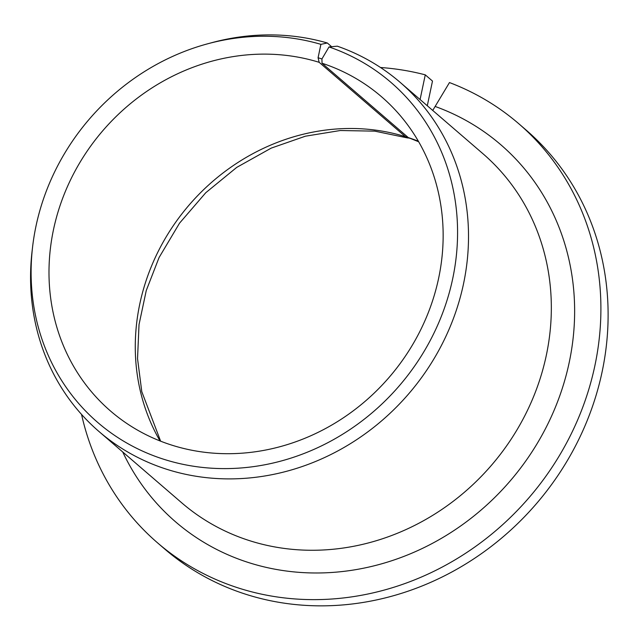 <?xml version="1.0" encoding="UTF-8"?>
<svg xmlns="http://www.w3.org/2000/svg" width="640" height="640" viewBox="0 0 640 640"><rect width="100%" height="100%" fill="white"/><g stroke="black" fill="none" stroke-linecap="round" stroke-linejoin="round"><path stroke-width="0.96" d="M331.624 46.704L327.32 42.992L320.896 44.352L318.08 57.736L319.16 62.32L405.448 136.68L409.136 138.208M420.08 99.536L425.272 74.848L432.488 81.064L427.296 105.752M319.16 62.32A207.488 188.96 -49.2 0 0 80.04 162.272A207.488 188.96 -49.2 0 0 110.616 411.096A207.488 188.96 -49.2 0 0 389.208 377.272A207.488 188.96 -49.2 0 0 381.52 96.744A207.488 188.96 -49.2 0 0 322.024 63.232L321.928 58.96L329.016 46.944A224.504 204.448 -49.2 0 1 447.296 299.456A224.504 204.448 -49.2 0 1 198.848 466.992A224.504 204.448 -49.2 0 1 32.6 246.832L32.096 251.16A230.544 209.952 -49.2 0 0 99.024 431.544A230.544 209.952 -49.2 0 0 408.576 393.968A230.544 209.952 -49.2 0 0 400.04 82.264A230.544 209.952 -49.2 0 0 337.304 46.176L329.016 46.944M318.08 57.736L321.928 58.96M418.368 141.232A207.488 188.96 -49.2 0 0 408.304 137.592L418.68 141.776M81.536 414.4A276.656 251.944 -49.2 0 0 157.52 542.824A276.656 251.944 -49.2 0 0 528.976 497.728A276.656 251.944 -49.2 0 0 518.736 123.688A276.656 251.944 -49.2 0 0 449.472 82.56L432.736 110.44M425.272 74.848A276.656 251.944 -49.2 0 0 380.496 67.496M157.52 542.824L164.736 549.04A276.656 251.944 -49.2 0 0 536.192 503.944A276.656 251.944 -49.2 0 0 525.944 129.904L518.736 123.688M327.32 42.992A230.544 209.952 -49.2 0 0 211.744 42.696L207.544 43.832A224.504 204.448 -49.2 0 0 32.6 246.832M408.304 137.592L322.024 63.232M320.896 44.352A224.504 204.448 -49.2 0 0 207.544 43.832M405.448 136.68A207.488 188.96 -49.2 0 0 184.456 210.632A207.488 188.96 -49.2 0 0 160.056 440.968M99.024 431.544L181.848 502.92A230.544 209.952 -49.2 0 0 491.4 465.344A230.544 209.952 -49.2 0 0 482.856 153.64L400.04 82.264M122.744 451.984A248.992 226.752 -49.2 0 0 505.512 486.24A248.992 226.752 -49.2 0 0 435.336 106.52M160.64 441.2L141.784 391.648L137.536 358.64L139.024 324.592L146.256 290.544L159.072 257.536L179.544 223.16L205.768 192.72L236.736 167.384L271.224 148.112L305.376 136.208L340.272 130.52L374.744 131.144L407.712 137.976"/></g></svg>
